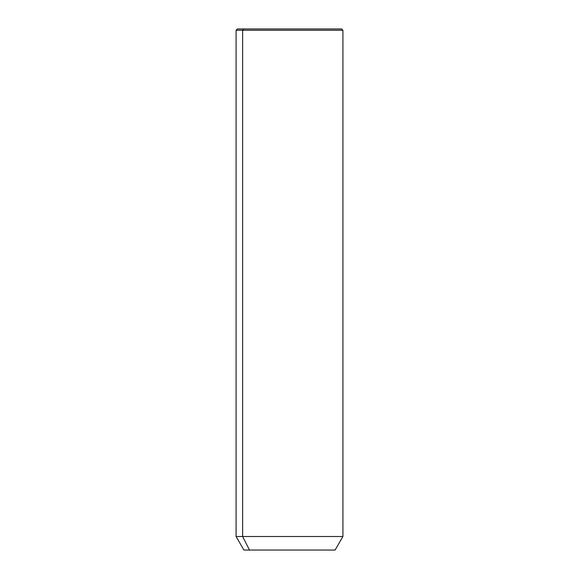 <?xml version="1.0" encoding="UTF-8"?>
<svg xmlns="http://www.w3.org/2000/svg" width="579" height="579" viewBox="0 0 579 579"><rect width="100%" height="100%" fill="white"/><g stroke="black" fill="none" stroke-linecap="round" stroke-linejoin="round"><path stroke-width="0.87" d="M335.096 550.05L249.484 550.05L242.623 536.509L342.913 536.509L242.623 536.509L249.484 550.05L243.904 550.05L236.087 536.509L242.623 536.509L242.623 30.253L342.913 30.253L242.623 30.253L242.623 536.509L236.087 536.509L236.087 30.253L242.623 30.253L236.087 30.253L237.39 28.95L243.766 28.95L242.623 30.253L243.766 28.95L341.61 28.95L342.913 30.253L342.913 536.509L335.096 550.05M249.484 550.05L329.516 550.05M335.234 28.95L243.766 28.95"/></g></svg>
